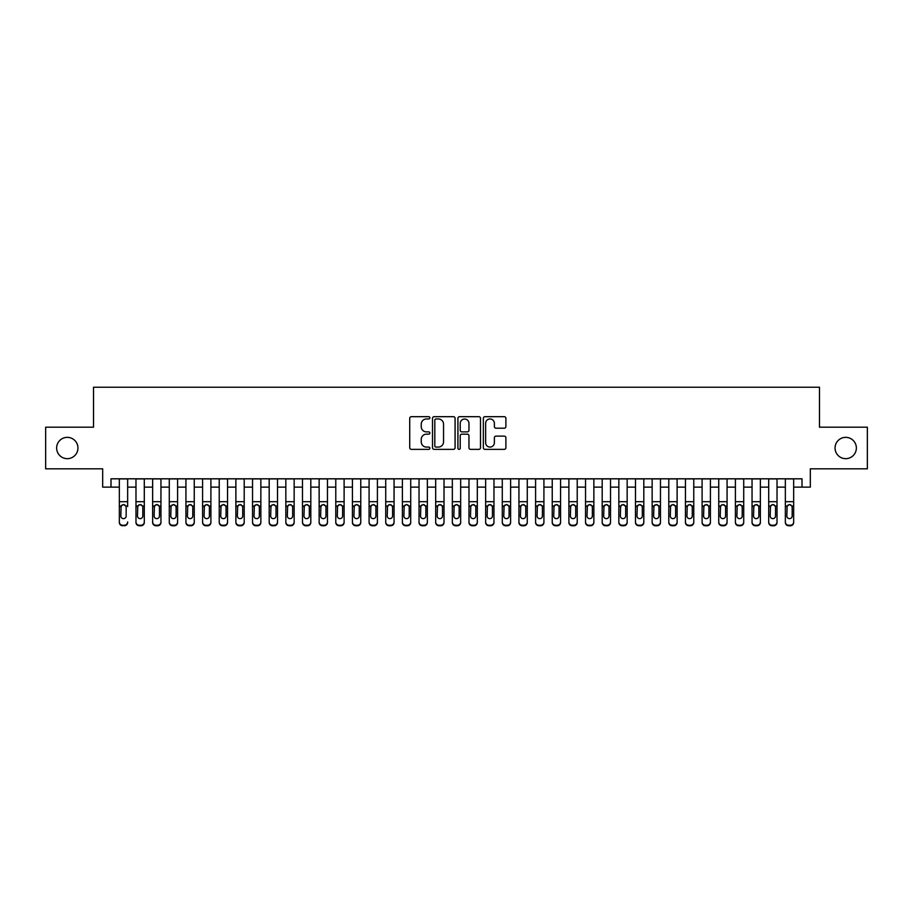 <?xml version="1.0" encoding="UTF-8"?>
<svg xmlns="http://www.w3.org/2000/svg" width="913" height="913" viewBox="0 0 913 913"><rect width="100%" height="100%" fill="white"/><g stroke="black" fill="none" stroke-linecap="round" stroke-linejoin="round"><path stroke-width="1.37" d="M429.863 417.823A1.141 1.141 0 0 0 428.711 416.682L411.352 416.682A1.632 1.632 0 0 0 409.72 418.314L409.72 447.735A1.632 1.632 0 0 0 411.352 449.367L428.711 449.367A1.141 1.141 0 0 0 429.863 448.226A1.141 1.141 0 0 0 428.711 447.073L426.474 447.073A5.227 5.227 0 0 1 421.235 441.846L421.235 439.393A5.227 5.227 0 0 1 426.474 434.166L428.711 434.166A1.141 1.141 0 0 0 429.863 433.024A1.141 1.141 0 0 0 428.711 431.883L426.474 431.883A5.227 5.227 0 0 1 421.235 426.645L421.235 424.203A5.227 5.227 0 0 1 426.474 418.964L428.711 418.964A1.141 1.141 0 0 0 429.863 417.823M835.053 448.009A10.659 10.659 0 0 0 845.7 458.668A10.659 10.659 0 0 0 856.36 448.009A10.659 10.659 0 0 0 845.7 437.35A10.659 10.659 0 0 0 835.053 448.009M56.64 448.009A10.659 10.659 0 0 0 67.3 458.668A10.659 10.659 0 0 0 77.947 448.009A10.659 10.659 0 0 0 67.3 437.35A10.659 10.659 0 0 0 56.64 448.009M504.261 428.197A1.632 1.632 0 0 0 505.893 426.565L505.893 418.314A1.632 1.632 0 0 0 504.261 416.682L484.974 416.682A1.632 1.632 0 0 0 483.342 418.314L483.342 447.735A1.632 1.632 0 0 0 484.974 449.367L504.261 449.367A1.632 1.632 0 0 0 505.893 447.735L505.893 437.761A1.632 1.632 0 0 0 504.261 436.129L496.01 436.129A1.632 1.632 0 0 0 494.378 437.761L494.378 442.702A4.371 4.371 0 0 1 490.007 447.073A4.371 4.371 0 0 1 485.636 442.702L485.636 423.335A4.371 4.371 0 0 1 490.007 418.964A4.371 4.371 0 0 1 494.378 423.335L494.378 426.565A1.632 1.632 0 0 0 496.01 428.197L504.261 428.197M110.998 487.131L110.998 478.811L802.002 478.811L802.002 487.131L810.322 487.131L810.322 468.826L867.35 468.826L867.35 427.193L819.475 427.193L819.475 387.238L93.525 387.238L93.525 427.193L45.65 427.193L45.65 468.826L102.678 468.826L102.678 487.131L119.329 487.131M455.073 418.314A1.632 1.632 0 0 0 453.43 416.682L434.154 416.682A1.632 1.632 0 0 0 432.511 418.314L432.511 447.735A1.632 1.632 0 0 0 434.154 449.367L453.43 449.367A1.632 1.632 0 0 0 455.073 447.735L455.073 418.314M459.57 416.682L478.846 416.682A1.632 1.632 0 0 1 480.489 418.314L480.489 447.735A1.632 1.632 0 0 1 478.846 449.367L470.594 449.367A1.632 1.632 0 0 1 468.962 447.735L468.962 435.798A1.632 1.632 0 0 0 467.33 434.166L461.852 434.166A1.632 1.632 0 0 0 460.22 435.798L460.22 448.226A1.141 1.141 0 0 1 459.079 449.367A1.141 1.141 0 0 1 457.927 448.226L457.927 418.314A1.632 1.632 0 0 1 459.57 416.682M127.649 487.131L135.98 487.131M144.3 487.131L152.631 487.131M160.95 487.131L169.282 487.131M177.601 487.131L185.932 487.131M194.252 487.131L202.583 487.131M210.903 487.131L219.234 487.131M227.554 487.131L235.885 487.131M244.205 487.131L252.536 487.131M260.856 487.131L269.187 487.131M277.506 487.131L285.837 487.131M294.157 487.131L302.488 487.131M310.808 487.131L319.139 487.131M327.459 487.131L335.779 487.131M344.11 487.131L352.429 487.131M360.761 487.131L369.08 487.131M377.411 487.131L385.731 487.131M394.062 487.131L402.382 487.131M410.713 487.131L419.033 487.131M427.364 487.131L435.684 487.131M444.015 487.131L452.334 487.131M460.666 487.131L468.985 487.131M477.316 487.131L485.636 487.131M493.967 487.131L502.287 487.131M510.618 487.131L518.938 487.131M527.269 487.131L535.589 487.131M543.92 487.131L552.239 487.131M560.571 487.131L568.89 487.131M577.221 487.131L585.541 487.131M593.861 487.131L602.192 487.131M610.512 487.131L618.843 487.131M627.163 487.131L635.494 487.131M643.813 487.131L652.144 487.131M660.464 487.131L668.795 487.131M677.115 487.131L685.446 487.131M693.766 487.131L702.097 487.131M710.417 487.131L718.748 487.131M727.068 487.131L735.399 487.131M743.718 487.131L752.05 487.131M760.369 487.131L768.7 487.131M777.02 487.131L785.351 487.131M793.671 487.131L802.002 487.131M435.946 418.964A1.141 1.141 0 0 0 434.805 420.117L434.805 445.932A1.141 1.141 0 0 0 435.946 447.073L438.32 447.073A5.227 5.227 0 0 0 443.547 441.846L443.547 424.203A5.227 5.227 0 0 0 438.32 418.964L435.946 418.964M468.962 423.427A4.371 4.371 0 0 0 464.591 419.044A4.371 4.371 0 0 0 460.22 423.427L460.22 430.24A1.632 1.632 0 0 0 461.852 431.883L467.33 431.883A1.632 1.632 0 0 0 468.962 430.24L468.962 423.427M119.329 478.811L119.329 521.939A3.332 3.298 -0 0 0 122.662 525.249L124.328 525.249A3.332 3.298 -0 0 0 127.649 521.939L127.649 522.464A3.332 3.298 180 0 1 124.328 525.762L124.328 525.249M127.649 506.521L127.649 478.811M126.154 515.993L126.154 507.229L126.154 515.993A2.659 2.648 180 0 1 123.495 518.641A2.659 2.648 180 0 0 126.154 515.993M120.824 516.518L120.824 515.993A2.659 2.648 180 0 0 123.495 518.641M122.102 504.935L120.824 507.023M124.876 504.935L123.495 504.547L125.857 505.996L126.154 507.229M122.662 525.249L124.328 525.762M122.662 525.762A3.332 3.298 180 0 1 119.329 522.464L119.329 521.939M119.329 505.996L121.121 505.996L120.824 515.993M121.121 505.996L123.495 504.547M135.98 506.521L135.98 521.939A3.332 3.298 0 0 0 139.312 525.249L140.979 525.249A3.332 3.298 0 0 0 144.3 521.939L144.3 522.464A3.332 3.298 180 0 1 140.979 525.762L140.979 525.249M142.805 515.993L142.805 507.229L142.805 515.993A2.659 2.648 180 0 1 140.145 518.641A2.659 2.648 180 0 0 142.805 515.993M137.475 516.518L137.475 515.993A2.659 2.648 180 0 0 140.145 518.641M138.753 504.935L137.475 507.023M141.526 504.935L140.145 504.547L142.508 505.996L142.805 507.229M152.631 506.521L152.631 521.939A3.332 3.298 0 0 0 155.963 525.249L157.629 525.249A3.332 3.298 0 0 0 160.95 521.939L160.95 522.464A3.332 3.298 180 0 1 157.629 525.762L157.629 525.249M159.455 515.993L159.455 507.229L159.455 515.993A2.659 2.648 180 0 1 156.796 518.641A2.659 2.648 180 0 0 159.455 515.993M154.126 516.518L154.126 515.993A2.659 2.648 180 0 0 156.796 518.641M155.404 504.935L154.126 507.023M158.177 504.935L156.796 504.547L159.159 505.996L159.455 507.229M169.282 506.521L169.282 521.939A3.332 3.298 0 0 0 172.614 525.249L174.28 525.249A3.332 3.298 0 0 0 177.601 521.939L177.601 522.464A3.332 3.298 180 0 1 174.28 525.762L174.28 525.249M176.106 515.993L176.106 507.229L176.106 515.993A2.659 2.648 180 0 1 173.447 518.641A2.659 2.648 180 0 0 176.106 515.993M170.777 516.518L170.777 515.993A2.659 2.648 180 0 0 173.447 518.641M172.055 504.935L170.777 507.023M174.828 504.935L173.447 504.547L175.81 505.996L176.106 507.229M185.932 506.521L185.932 521.939A3.332 3.298 0 0 0 189.265 525.249L190.92 525.249A3.332 3.298 0 0 0 194.252 521.939L194.252 522.464A3.332 3.298 180 0 1 190.92 525.762L190.92 525.249M192.757 515.993L192.757 507.229L192.757 515.993A2.659 2.648 180 0 1 190.098 518.641A2.659 2.648 180 0 0 192.757 515.993M187.427 516.518L187.427 515.993A2.659 2.648 180 0 0 190.098 518.641M188.706 504.935L187.427 507.023M191.479 504.935L190.098 504.547L192.46 505.996L192.757 507.229M144.3 478.811L144.3 522.464M135.98 478.811L135.98 522.464A3.332 3.298 180 0 0 139.312 525.762L140.979 525.762M135.98 505.996L137.772 505.996L137.475 515.993M137.772 505.996L140.145 504.547M160.95 478.811L160.95 522.464M152.631 478.811L152.631 522.464A3.332 3.298 180 0 0 155.963 525.762L157.629 525.762M152.631 505.996L154.423 505.996L154.126 515.993M154.423 505.996L156.796 504.547M177.601 478.811L177.601 522.464M169.282 478.811L169.282 522.464A3.332 3.298 180 0 0 172.614 525.762L174.28 525.762M169.282 505.996L171.073 505.996L170.777 515.993M171.073 505.996L173.447 504.547M194.252 478.811L194.252 522.464M185.932 478.811L185.932 522.464A3.332 3.298 180 0 0 189.265 525.762L190.92 525.762M185.932 505.996L187.724 505.996L187.427 515.993M187.724 505.996L190.098 504.547M202.583 506.521L202.583 521.939A3.332 3.298 0 0 0 205.916 525.249L207.571 525.249A3.332 3.298 0 0 0 210.903 521.939L210.903 522.464A3.332 3.298 180 0 1 207.571 525.762L207.571 525.249M209.408 515.993L209.408 507.229L209.408 515.993A2.659 2.648 180 0 1 206.749 518.641A2.659 2.648 180 0 0 209.408 515.993M204.078 516.518L204.078 515.993A2.659 2.648 180 0 0 206.749 518.641M205.357 504.935L204.078 507.023M208.13 504.935L206.749 504.547L209.111 505.996L209.408 507.229M210.903 478.811L210.903 522.464M202.583 478.811L202.583 522.464A3.332 3.298 180 0 0 205.916 525.762L207.571 525.762M202.583 505.996L204.375 505.996L204.078 515.993M204.375 505.996L206.749 504.547M219.234 506.521L219.234 521.939A3.332 3.298 0 0 0 222.567 525.249L224.221 525.249A3.332 3.298 0 0 0 227.554 521.939L227.554 522.464A3.332 3.298 180 0 1 224.221 525.762L224.221 525.249M226.059 515.993L226.059 507.229L226.059 515.993A2.659 2.648 180 0 1 223.388 518.641A2.659 2.648 180 0 0 226.059 515.993M220.729 516.518L220.729 515.993A2.659 2.648 180 0 0 223.388 518.641M222.007 504.935L220.729 507.023M224.781 504.935L223.388 504.547L225.762 505.996L226.059 507.229M227.554 478.811L227.554 522.464M219.234 478.811L219.234 522.464A3.332 3.298 180 0 0 222.567 525.762L224.221 525.762M219.234 505.996L221.026 505.996L220.729 515.993M221.026 505.996L223.388 504.547M235.885 506.521L235.885 521.939A3.332 3.298 0 0 0 239.206 525.249L240.872 525.249A3.332 3.298 0 0 0 244.205 521.939L244.205 522.464A3.332 3.298 180 0 1 240.872 525.762L240.872 525.249M242.71 515.993L242.71 507.229L242.71 515.993A2.659 2.648 180 0 1 240.039 518.641A2.659 2.648 180 0 0 242.71 515.993M237.38 516.518L237.38 515.993A2.659 2.648 180 0 0 240.039 518.641M238.658 504.935L237.38 507.023M241.431 504.935L240.039 504.547L242.413 505.996L242.71 507.229M244.205 478.811L244.205 522.464M235.885 478.811L235.885 522.464A3.332 3.298 180 0 0 239.206 525.762L240.872 525.762M235.885 505.996L237.677 505.996L237.38 515.993M237.677 505.996L240.039 504.547M252.536 506.521L252.536 521.939A3.332 3.298 0 0 0 255.857 525.249L257.523 525.249A3.332 3.298 0 0 0 260.856 521.939L260.856 522.464A3.332 3.298 180 0 1 257.523 525.762L257.523 525.249M259.36 515.993L259.36 507.229L259.36 515.993A2.659 2.648 180 0 1 256.69 518.641A2.659 2.648 180 0 0 259.36 515.993M254.031 516.518L254.031 515.993A2.659 2.648 180 0 0 256.69 518.641M255.309 504.935L254.031 507.023M258.082 504.935L256.69 504.547L259.064 505.996L259.36 507.229M260.856 478.811L260.856 522.464M252.536 478.811L252.536 522.464A3.332 3.298 180 0 0 255.857 525.762L257.523 525.762M252.536 505.996L254.328 505.996L254.031 515.993M254.328 505.996L256.69 504.547M269.187 506.521L269.187 521.939A3.332 3.298 0 0 0 272.508 525.249L274.174 525.249A3.332 3.298 0 0 0 277.506 521.939L277.506 522.464A3.332 3.298 180 0 1 274.174 525.762L274.174 525.249M276.011 515.993L276.011 507.229L276.011 515.993A2.659 2.648 180 0 1 273.341 518.641A2.659 2.648 180 0 0 276.011 515.993M270.682 516.518L270.682 515.993A2.659 2.648 180 0 0 273.341 518.641M271.96 504.935L270.682 507.023M274.733 504.935L273.341 504.547L275.715 505.996L276.011 507.229M285.837 506.521L285.837 521.939A3.332 3.298 0 0 0 289.159 525.249L290.825 525.249A3.332 3.298 0 0 0 294.157 521.939L294.157 522.464A3.332 3.298 180 0 1 290.825 525.762L290.825 525.249M292.662 515.993L292.662 507.229L292.662 515.993A2.659 2.648 180 0 1 289.992 518.641A2.659 2.648 180 0 0 292.662 515.993M287.333 516.518L287.333 515.993A2.659 2.648 180 0 0 289.992 518.641M288.611 504.935L287.333 507.023M291.384 504.935L289.992 504.547L292.365 505.996L292.662 507.229M302.488 506.521L302.488 521.939A3.332 3.298 0 0 0 305.809 525.249L307.476 525.249A3.332 3.298 0 0 0 310.808 521.939L310.808 522.464A3.332 3.298 180 0 1 307.476 525.762L307.476 525.249M309.313 515.993L309.313 507.229L309.313 515.993A2.659 2.648 180 0 1 306.642 518.641A2.659 2.648 180 0 0 309.313 515.993M303.983 516.518L303.983 515.993A2.659 2.648 180 0 0 306.642 518.641M305.262 504.935L303.983 507.023M308.035 504.935L306.642 504.547L309.016 505.996L309.313 507.229M319.139 506.521L319.139 521.939A3.332 3.298 0 0 0 322.46 525.249L324.126 525.249A3.332 3.298 0 0 0 327.459 521.939L327.459 522.464A3.332 3.298 180 0 1 324.126 525.762L324.126 525.249M325.964 515.993L325.964 507.229L325.964 515.993A2.659 2.648 180 0 1 323.293 518.641A2.659 2.648 180 0 0 325.964 515.993M320.634 516.518L320.634 515.993A2.659 2.648 180 0 0 323.293 518.641M321.901 504.935L320.634 507.023M324.686 504.935L323.293 504.547L325.667 505.996L325.964 507.229M335.779 506.521L335.779 521.939A3.332 3.298 0 0 0 339.111 525.249L340.777 525.249A3.332 3.298 0 0 0 344.11 521.939L344.11 522.464A3.332 3.298 180 0 1 340.777 525.762L340.777 525.249M342.615 515.993L342.615 507.229L342.615 515.993A2.659 2.648 180 0 1 339.944 518.641A2.659 2.648 180 0 0 342.615 515.993M337.285 516.518L337.285 515.993A2.659 2.648 180 0 0 339.944 518.641M338.552 504.935L337.285 507.023M341.336 504.935L339.944 504.547L342.318 505.996L342.615 507.229M352.429 506.521L352.429 521.939A3.332 3.298 0 0 0 355.762 525.249L357.428 525.249A3.332 3.298 0 0 0 360.761 521.939L360.761 522.464A3.332 3.298 180 0 1 357.428 525.762L357.428 525.249M359.266 515.993L359.266 507.229L359.266 515.993A2.659 2.648 180 0 1 356.595 518.641A2.659 2.648 180 0 0 359.266 515.993M353.936 516.518L353.936 515.993A2.659 2.648 180 0 0 356.595 518.641M355.203 504.935L353.936 507.023M357.987 504.935L356.595 504.547L358.969 505.996L359.266 507.229M369.08 506.521L369.08 521.939A3.332 3.298 0 0 0 372.413 525.249L374.079 525.249A3.332 3.298 0 0 0 377.411 521.939L377.411 522.464A3.332 3.298 180 0 1 374.079 525.762L374.079 525.249M375.916 515.993L375.916 507.229L375.916 515.993A2.659 2.648 180 0 1 373.246 518.641A2.659 2.648 180 0 0 375.916 515.993M370.587 516.518L370.587 515.993A2.659 2.648 180 0 0 373.246 518.641M371.853 504.935L370.587 507.023M374.638 504.935L373.246 504.547L375.62 505.996L375.916 507.229M385.731 506.521L385.731 521.939A3.332 3.298 0 0 0 389.064 525.249L390.73 525.249A3.332 3.298 0 0 0 394.062 521.939L394.062 522.464A3.332 3.298 180 0 1 390.73 525.762L390.73 525.249M392.567 515.993L392.567 507.229L392.567 515.993A2.659 2.648 180 0 1 389.897 518.641A2.659 2.648 180 0 0 392.567 515.993M387.238 516.518L387.238 515.993A2.659 2.648 180 0 0 389.897 518.641M388.504 504.935L387.238 507.023M391.289 504.935L389.897 504.547L392.27 505.996L392.567 507.229M402.382 506.521L402.382 521.939A3.332 3.298 0 0 0 405.714 525.249L407.381 525.249A3.332 3.298 0 0 0 410.713 521.939L410.713 522.464A3.332 3.298 180 0 1 407.381 525.762L407.381 525.249M409.218 515.993L409.218 507.229L409.218 515.993A2.659 2.648 180 0 1 406.547 518.641A2.659 2.648 180 0 0 409.218 515.993M403.888 516.518L403.888 515.993A2.659 2.648 180 0 0 406.547 518.641M405.155 504.935L403.888 507.023M407.94 504.935L406.547 504.547L408.921 505.996L409.218 507.229M419.033 506.521L419.033 521.939A3.332 3.298 0 0 0 422.365 525.249L424.031 525.249A3.332 3.298 0 0 0 427.364 521.939L427.364 522.464A3.332 3.298 180 0 1 424.031 525.762L424.031 525.249M425.869 515.993L425.869 507.229L425.869 515.993A2.659 2.648 180 0 1 423.198 518.641A2.659 2.648 180 0 0 425.869 515.993M420.539 516.518L420.539 515.993A2.659 2.648 180 0 0 423.198 518.641M421.806 504.935L420.539 507.023M424.591 504.935L423.198 504.547L425.572 505.996L425.869 507.229M435.684 506.521L435.684 521.939A3.332 3.298 0 0 0 439.016 525.249L440.682 525.249A3.332 3.298 0 0 0 444.015 521.939L444.015 522.464A3.332 3.298 180 0 1 440.682 525.762L440.682 525.249M442.508 515.993L442.508 507.229L442.508 515.993A2.659 2.648 180 0 1 439.849 518.641A2.659 2.648 180 0 0 442.508 515.993M437.19 516.518L437.19 515.993A2.659 2.648 180 0 0 439.849 518.641M438.457 504.935L437.19 507.023M441.241 504.935L439.849 504.547L442.223 505.996L442.508 507.229M452.334 506.521L452.334 521.939A3.332 3.298 0 0 0 455.667 525.249L457.333 525.249A3.332 3.298 0 0 0 460.666 521.939L460.666 522.464A3.332 3.298 180 0 1 457.333 525.762L457.333 525.249M459.159 515.993L459.159 507.229L459.159 515.993A2.659 2.648 180 0 1 456.5 518.641A2.659 2.648 180 0 0 459.159 515.993M453.841 516.518L453.841 515.993A2.659 2.648 180 0 0 456.5 518.641M455.108 504.935L453.841 507.023M457.892 504.935L456.5 504.547L458.874 505.996L459.159 507.229M277.506 478.811L277.506 522.464M269.187 478.811L269.187 522.464A3.332 3.298 180 0 0 272.508 525.762L274.174 525.762M269.187 505.996L270.978 505.996L270.682 515.993M270.978 505.996L273.341 504.547M294.157 478.811L294.157 522.464M285.837 478.811L285.837 522.464A3.332 3.298 180 0 0 289.159 525.762L290.825 525.762M285.837 505.996L287.629 505.996L287.333 515.993M287.629 505.996L289.992 504.547M310.808 478.811L310.808 522.464M302.488 478.811L302.488 522.464A3.332 3.298 180 0 0 305.809 525.762L307.476 525.762M302.488 505.996L304.28 505.996L303.983 515.993M304.28 505.996L306.642 504.547M327.459 478.811L327.459 522.464M319.139 478.811L319.139 522.464A3.332 3.298 180 0 0 322.46 525.762L324.126 525.762M319.139 505.996L320.931 505.996L320.634 515.993M320.931 505.996L323.293 504.547M344.11 478.811L344.11 522.464M335.779 478.811L335.779 522.464A3.332 3.298 180 0 0 339.111 525.762L340.777 525.762M335.779 505.996L337.582 505.996L337.285 515.993M337.582 505.996L339.944 504.547M360.761 478.811L360.761 522.464M352.429 478.811L352.429 522.464A3.332 3.298 180 0 0 355.762 525.762L357.428 525.762M352.429 505.996L354.233 505.996L353.936 515.993M354.233 505.996L356.595 504.547M377.411 478.811L377.411 522.464M369.08 478.811L369.08 522.464A3.332 3.298 180 0 0 372.413 525.762L374.079 525.762M369.08 505.996L370.883 505.996L370.587 515.993M370.883 505.996L373.246 504.547M394.062 478.811L394.062 522.464M385.731 478.811L385.731 522.464A3.332 3.298 180 0 0 389.064 525.762L390.73 525.762M385.731 505.996L387.534 505.996L387.238 515.993M387.534 505.996L389.897 504.547M410.713 478.811L410.713 522.464M402.382 478.811L402.382 522.464A3.332 3.298 180 0 0 405.714 525.762L407.381 525.762M402.382 505.996L404.185 505.996L403.888 515.993M404.185 505.996L406.547 504.547M427.364 478.811L427.364 522.464M419.033 478.811L419.033 522.464A3.332 3.298 180 0 0 422.365 525.762L424.031 525.762M419.033 505.996L420.825 505.996L420.539 515.993M420.825 505.996L423.198 504.547M444.015 478.811L444.015 522.464M435.684 478.811L435.684 522.464A3.332 3.298 180 0 0 439.016 525.762L440.682 525.762M435.684 505.996L437.475 505.996L437.19 515.993M437.475 505.996L439.849 504.547M460.666 478.811L460.666 522.464M452.334 478.811L452.334 522.464A3.332 3.298 180 0 0 455.667 525.762L457.333 525.762M452.334 505.996L454.126 505.996L453.841 515.993M454.126 505.996L456.5 504.547M468.985 506.521L468.985 521.939A3.332 3.298 0 0 0 472.318 525.249L473.984 525.249A3.332 3.298 0 0 0 477.316 521.939L477.316 522.464A3.332 3.298 180 0 1 473.984 525.762L473.984 525.249M475.81 515.993L475.81 507.229L475.81 515.993A2.659 2.648 180 0 1 473.151 518.641A2.659 2.648 180 0 0 475.81 515.993M470.492 516.518L470.492 515.993A2.659 2.648 180 0 0 473.151 518.641M471.759 504.935L470.492 507.023M474.543 504.935L473.151 504.547L475.525 505.996L475.81 507.229M485.636 506.521L485.636 521.939A3.332 3.298 0 0 0 488.969 525.249L490.635 525.249A3.332 3.298 0 0 0 493.967 521.939L493.967 522.464A3.332 3.298 180 0 1 490.635 525.762L490.635 525.249M492.461 515.993L492.461 507.229L492.461 515.993A2.659 2.648 180 0 1 489.802 518.641A2.659 2.648 180 0 0 492.461 515.993M487.131 516.518L487.131 515.993A2.659 2.648 180 0 0 489.802 518.641M488.409 504.935L487.131 507.023M491.194 504.935L489.802 504.547L492.175 505.996L492.461 507.229M502.287 506.521L502.287 521.939A3.332 3.298 0 0 0 505.619 525.249L507.286 525.249A3.332 3.298 0 0 0 510.618 521.939L510.618 522.464A3.332 3.298 180 0 1 507.286 525.762L507.286 525.249M509.112 515.993L509.112 507.229L509.112 515.993A2.659 2.648 180 0 1 506.453 518.641A2.659 2.648 180 0 0 509.112 515.993M503.782 516.518L503.782 515.993A2.659 2.648 180 0 0 506.453 518.641M505.06 504.935L503.782 507.023M507.845 504.935L506.453 504.547L508.815 505.996L509.112 507.229M518.938 506.521L518.938 521.939A3.332 3.298 0 0 0 522.27 525.249L523.936 525.249A3.332 3.298 0 0 0 527.269 521.939L527.269 522.464A3.332 3.298 180 0 1 523.936 525.762L523.936 525.249M525.762 515.993L525.762 507.229L525.762 515.993A2.659 2.648 180 0 1 523.103 518.641A2.659 2.648 180 0 0 525.762 515.993M520.433 516.518L520.433 515.993A2.659 2.648 180 0 0 523.103 518.641M521.711 504.935L520.433 507.023M524.496 504.935L523.103 504.547L525.466 505.996L525.762 507.229M477.316 478.811L477.316 522.464M468.985 478.811L468.985 522.464A3.332 3.298 180 0 0 472.318 525.762L473.984 525.762M468.985 505.996L470.777 505.996L470.492 515.993M470.777 505.996L473.151 504.547M493.967 478.811L493.967 522.464M485.636 478.811L485.636 522.464A3.332 3.298 180 0 0 488.969 525.762L490.635 525.762M485.636 505.996L487.428 505.996L487.131 515.993M487.428 505.996L489.802 504.547M510.618 478.811L510.618 522.464M502.287 478.811L502.287 522.464A3.332 3.298 180 0 0 505.619 525.762L507.286 525.762M502.287 505.996L504.079 505.996L503.782 515.993M504.079 505.996L506.453 504.547M527.269 478.811L527.269 522.464M518.938 478.811L518.938 522.464A3.332 3.298 180 0 0 522.27 525.762L523.936 525.762M518.938 505.996L520.73 505.996L520.433 515.993M520.73 505.996L523.103 504.547M535.589 506.521L535.589 521.939A3.332 3.298 0 0 0 538.921 525.249L540.587 525.249A3.332 3.298 0 0 0 543.92 521.939L543.92 522.464A3.332 3.298 180 0 1 540.587 525.762L540.587 525.249M542.413 515.993L542.413 507.229L542.413 515.993A2.659 2.648 180 0 1 539.754 518.641A2.659 2.648 180 0 0 542.413 515.993M537.084 516.518L537.084 515.993A2.659 2.648 180 0 0 539.754 518.641M538.362 504.935L537.084 507.023M541.147 504.935L539.754 504.547L542.117 505.996L542.413 507.229M543.92 478.811L543.92 522.464M535.589 478.811L535.589 522.464A3.332 3.298 180 0 0 538.921 525.762L540.587 525.762M535.589 505.996L537.38 505.996L537.084 515.993M537.38 505.996L539.754 504.547M552.239 506.521L552.239 521.939A3.332 3.298 0 0 0 555.572 525.249L557.238 525.249A3.332 3.298 0 0 0 560.571 521.939L560.571 522.464A3.332 3.298 180 0 1 557.238 525.762L557.238 525.249M559.064 515.993L559.064 507.229L559.064 515.993A2.659 2.648 180 0 1 556.405 518.641A2.659 2.648 180 0 0 559.064 515.993M553.735 516.518L553.735 515.993A2.659 2.648 180 0 0 556.405 518.641M555.013 504.935L553.735 507.023M557.797 504.935L556.405 504.547L558.767 505.996L559.064 507.229M560.571 478.811L560.571 522.464M552.239 478.811L552.239 522.464A3.332 3.298 180 0 0 555.572 525.762L557.238 525.762M552.239 505.996L554.031 505.996L553.735 515.993M554.031 505.996L556.405 504.547M568.89 506.521L568.89 521.939A3.332 3.298 0 0 0 572.223 525.249L573.889 525.249A3.332 3.298 0 0 0 577.221 521.939L577.221 522.464A3.332 3.298 180 0 1 573.889 525.762L573.889 525.249M575.715 515.993L575.715 507.229L575.715 515.993A2.659 2.648 180 0 1 573.056 518.641A2.659 2.648 180 0 0 575.715 515.993M570.385 516.518L570.385 515.993A2.659 2.648 180 0 0 573.056 518.641M571.664 504.935L570.385 507.023M574.448 504.935L573.056 504.547L575.418 505.996L575.715 507.229M577.221 478.811L577.221 522.464M568.89 478.811L568.89 522.464A3.332 3.298 180 0 0 572.223 525.762L573.889 525.762M568.89 505.996L570.682 505.996L570.385 515.993M570.682 505.996L573.056 504.547M585.541 506.521L585.541 521.939A3.332 3.298 0 0 0 588.874 525.249L590.54 525.249A3.332 3.298 0 0 0 593.861 521.939L593.861 522.464A3.332 3.298 180 0 1 590.54 525.762L590.54 525.249M592.366 515.993L592.366 507.229L592.366 515.993A2.659 2.648 180 0 1 589.707 518.641A2.659 2.648 180 0 0 592.366 515.993M587.036 516.518L587.036 515.993A2.659 2.648 180 0 0 589.707 518.641M588.314 504.935L587.036 507.023M591.099 504.935L589.707 504.547L592.069 505.996L592.366 507.229M593.861 478.811L593.861 522.464M585.541 478.811L585.541 522.464A3.332 3.298 180 0 0 588.874 525.762L590.54 525.762M585.541 505.996L587.333 505.996L587.036 515.993M587.333 505.996L589.707 504.547M602.192 506.521L602.192 521.939A3.332 3.298 0 0 0 605.524 525.249L607.191 525.249A3.332 3.298 0 0 0 610.512 521.939L610.512 522.464A3.332 3.298 180 0 1 607.191 525.762L607.191 525.249M609.017 515.993L609.017 507.229L609.017 515.993A2.659 2.648 180 0 1 606.358 518.641A2.659 2.648 180 0 0 609.017 515.993M603.687 516.518L603.687 515.993A2.659 2.648 180 0 0 606.358 518.641M604.965 504.935L603.687 507.023M607.75 504.935L606.358 504.547L608.72 505.996L609.017 507.229M610.512 478.811L610.512 522.464M602.192 478.811L602.192 522.464A3.332 3.298 180 0 0 605.524 525.762L607.191 525.762M602.192 505.996L603.984 505.996L603.687 515.993M603.984 505.996L606.358 504.547M618.843 506.521L618.843 521.939A3.332 3.298 0 0 0 622.175 525.249L623.841 525.249A3.332 3.298 0 0 0 627.163 521.939L627.163 522.464A3.332 3.298 180 0 1 623.841 525.762L623.841 525.249M625.667 515.993L625.667 507.229L625.667 515.993A2.659 2.648 180 0 1 623.008 518.641A2.659 2.648 180 0 0 625.667 515.993M620.338 516.518L620.338 515.993A2.659 2.648 180 0 0 623.008 518.641M621.616 504.935L620.338 507.023M624.389 504.935L623.008 504.547L625.371 505.996L625.667 507.229M627.163 478.811L627.163 522.464M618.843 478.811L618.843 522.464A3.332 3.298 180 0 0 622.175 525.762L623.841 525.762M618.843 505.996L620.635 505.996L620.338 515.993M620.635 505.996L623.008 504.547M635.494 506.521L635.494 521.939A3.332 3.298 0 0 0 638.826 525.249L640.492 525.249A3.332 3.298 0 0 0 643.813 521.939L643.813 522.464A3.332 3.298 180 0 1 640.492 525.762L640.492 525.249M642.318 515.993L642.318 507.229L642.318 515.993A2.659 2.648 180 0 1 639.659 518.641A2.659 2.648 180 0 0 642.318 515.993M636.989 516.518L636.989 515.993A2.659 2.648 180 0 0 639.659 518.641M638.267 504.935L636.989 507.023M641.04 504.935L639.659 504.547L642.022 505.996L642.318 507.229M643.813 478.811L643.813 522.464M635.494 478.811L635.494 522.464A3.332 3.298 180 0 0 638.826 525.762L640.492 525.762M635.494 505.996L637.285 505.996L636.989 515.993M637.285 505.996L639.659 504.547M652.144 506.521L652.144 521.939A3.332 3.298 0 0 0 655.477 525.249L657.143 525.249A3.332 3.298 0 0 0 660.464 521.939L660.464 522.464A3.332 3.298 180 0 1 657.143 525.762L657.143 525.249M658.969 515.993L658.969 507.229L658.969 515.993A2.659 2.648 180 0 1 656.31 518.641A2.659 2.648 180 0 0 658.969 515.993M653.64 516.518L653.64 515.993A2.659 2.648 180 0 0 656.31 518.641M654.918 504.935L653.64 507.023M657.691 504.935L656.31 504.547L658.672 505.996L658.969 507.229M660.464 478.811L660.464 522.464M652.144 478.811L652.144 522.464A3.332 3.298 180 0 0 655.477 525.762L657.143 525.762M652.144 505.996L653.936 505.996L653.64 515.993M653.936 505.996L656.31 504.547M668.795 506.521L668.795 521.939A3.332 3.298 0 0 0 672.128 525.249L673.794 525.249A3.332 3.298 0 0 0 677.115 521.939L677.115 522.464A3.332 3.298 180 0 1 673.794 525.762L673.794 525.249M675.62 515.993L675.62 507.229L675.62 515.993A2.659 2.648 180 0 1 672.961 518.641A2.659 2.648 180 0 0 675.62 515.993M670.29 516.518L670.29 515.993A2.659 2.648 180 0 0 672.961 518.641M671.569 504.935L670.29 507.023M674.342 504.935L672.961 504.547L675.323 505.996L675.62 507.229M677.115 478.811L677.115 522.464M668.795 478.811L668.795 522.464A3.332 3.298 180 0 0 672.128 525.762L673.794 525.762M668.795 505.996L670.587 505.996L670.29 515.993M670.587 505.996L672.961 504.547M685.446 506.521L685.446 521.939A3.332 3.298 0 0 0 688.779 525.249L690.433 525.249A3.332 3.298 0 0 0 693.766 521.939L693.766 522.464A3.332 3.298 180 0 1 690.433 525.762L690.433 525.249M692.271 515.993L692.271 507.229L692.271 515.993A2.659 2.648 180 0 1 689.612 518.641A2.659 2.648 180 0 0 692.271 515.993M686.941 516.518L686.941 515.993A2.659 2.648 180 0 0 689.612 518.641M688.219 504.935L686.941 507.023M690.993 504.935L689.612 504.547L691.974 505.996L692.271 507.229M693.766 478.811L693.766 522.464M685.446 478.811L685.446 522.464A3.332 3.298 180 0 0 688.779 525.762L690.433 525.762M685.446 505.996L687.238 505.996L686.941 515.993M687.238 505.996L689.612 504.547M702.097 506.521L702.097 521.939A3.332 3.298 0 0 0 705.429 525.249L707.084 525.249A3.332 3.298 0 0 0 710.417 521.939L710.417 522.464A3.332 3.298 180 0 1 707.084 525.762L707.084 525.249M708.922 515.993L708.922 507.229L708.922 515.993A2.659 2.648 180 0 1 706.251 518.641A2.659 2.648 180 0 0 708.922 515.993M703.592 516.518L703.592 515.993A2.659 2.648 180 0 0 706.251 518.641M704.87 504.935L703.592 507.023M707.643 504.935L706.251 504.547L708.625 505.996L708.922 507.229M710.417 478.811L710.417 522.464M702.097 478.811L702.097 522.464A3.332 3.298 180 0 0 705.429 525.762L707.084 525.762M702.097 505.996L703.889 505.996L703.592 515.993M703.889 505.996L706.251 504.547M718.748 506.521L718.748 521.939A3.332 3.298 0 0 0 722.08 525.249L723.735 525.249A3.332 3.298 0 0 0 727.068 521.939L727.068 522.464A3.332 3.298 180 0 1 723.735 525.762L723.735 525.249M725.573 515.993L725.573 507.229L725.573 515.993A2.659 2.648 180 0 1 722.902 518.641A2.659 2.648 180 0 0 725.573 515.993M720.243 516.518L720.243 515.993A2.659 2.648 180 0 0 722.902 518.641M721.521 504.935L720.243 507.023M724.294 504.935L722.902 504.547L725.276 505.996L725.573 507.229M727.068 478.811L727.068 522.464M718.748 478.811L718.748 522.464A3.332 3.298 180 0 0 722.08 525.762L723.735 525.762M718.748 505.996L720.54 505.996L720.243 515.993M720.54 505.996L722.902 504.547M735.399 506.521L735.399 521.939A3.332 3.298 0 0 0 738.72 525.249L740.386 525.249A3.332 3.298 0 0 0 743.718 521.939L743.718 522.464A3.332 3.298 180 0 1 740.386 525.762L740.386 525.249M742.223 515.993L742.223 507.229L742.223 515.993A2.659 2.648 180 0 1 739.553 518.641A2.659 2.648 180 0 0 742.223 515.993M736.894 516.518L736.894 515.993A2.659 2.648 180 0 0 739.553 518.641M738.172 504.935L736.894 507.023M740.945 504.935L739.553 504.547L741.927 505.996L742.223 507.229M743.718 478.811L743.718 522.464M735.399 478.811L735.399 522.464A3.332 3.298 180 0 0 738.72 525.762L740.386 525.762M735.399 505.996L737.19 505.996L736.894 515.993M737.19 505.996L739.553 504.547M752.05 506.521L752.05 521.939A3.332 3.298 0 0 0 755.371 525.249L757.037 525.249A3.332 3.298 0 0 0 760.369 521.939L760.369 522.464A3.332 3.298 180 0 1 757.037 525.762L757.037 525.249M758.874 515.993L758.874 507.229L758.874 515.993A2.659 2.648 180 0 1 756.204 518.641A2.659 2.648 180 0 0 758.874 515.993M753.545 516.518L753.545 515.993A2.659 2.648 180 0 0 756.204 518.641M754.823 504.935L753.545 507.023M757.596 504.935L756.204 504.547L758.577 505.996L758.874 507.229M760.369 478.811L760.369 522.464M752.05 478.811L752.05 522.464A3.332 3.298 180 0 0 755.371 525.762L757.037 525.762M752.05 505.996L753.841 505.996L753.545 515.993M753.841 505.996L756.204 504.547M768.7 506.521L768.7 521.939A3.332 3.298 0 0 0 772.021 525.249L773.688 525.249A3.332 3.298 0 0 0 777.02 521.939L777.02 522.464A3.332 3.298 180 0 1 773.688 525.762L773.688 525.249M775.525 515.993L775.525 507.229L775.525 515.993A2.659 2.648 180 0 1 772.855 518.641A2.659 2.648 180 0 0 775.525 515.993M770.195 516.518L770.195 515.993A2.659 2.648 180 0 0 772.855 518.641M771.474 504.935L770.195 507.023M774.247 504.935L772.855 504.547L775.228 505.996L775.525 507.229M777.02 478.811L777.02 522.464M768.7 478.811L768.7 522.464A3.332 3.298 180 0 0 772.021 525.762L773.688 525.762M768.7 505.996L770.492 505.996L770.195 515.993M770.492 505.996L772.855 504.547M785.351 506.521L785.351 521.939A3.332 3.298 0 0 0 788.672 525.249L790.338 525.249A3.332 3.298 0 0 0 793.671 521.939L793.671 522.464A3.332 3.298 180 0 1 790.338 525.762L790.338 525.249M792.176 515.993L792.176 507.229L792.176 515.993A2.659 2.648 180 0 1 789.505 518.641A2.659 2.648 180 0 0 792.176 515.993M786.846 516.518L786.846 515.993A2.659 2.648 180 0 0 789.505 518.641M788.124 504.935L786.846 507.023M790.898 504.935L789.505 504.547L791.879 505.996L792.176 507.229M793.671 478.811L793.671 522.464M785.351 478.811L785.351 522.464A3.332 3.298 180 0 0 788.672 525.762L790.338 525.762M785.351 505.996L787.143 505.996L786.846 515.993M787.143 505.996L789.505 504.547M125.857 505.996L127.649 505.996M119.329 501.694L127.649 501.694M119.329 478.926L127.649 478.926M142.508 505.996L144.3 505.996M135.98 501.694L144.3 501.694M135.98 478.926L144.3 478.926M159.159 505.996L160.95 505.996M152.631 501.694L160.95 501.694M152.631 478.926L160.95 478.926M175.81 505.996L177.601 505.996M169.282 501.694L177.601 501.694M169.282 478.926L177.601 478.926M192.46 505.996L194.252 505.996M185.932 501.694L194.252 501.694M185.932 478.926L194.252 478.926M209.111 505.996L210.903 505.996M202.583 501.694L210.903 501.694M202.583 478.926L210.903 478.926M225.762 505.996L227.554 505.996M219.234 501.694L227.554 501.694M219.234 478.926L227.554 478.926M242.413 505.996L244.205 505.996M235.885 501.694L244.205 501.694M235.885 478.926L244.205 478.926M259.064 505.996L260.856 505.996M252.536 501.694L260.856 501.694M252.536 478.926L260.856 478.926M275.715 505.996L277.506 505.996M269.187 501.694L277.506 501.694M269.187 478.926L277.506 478.926M292.365 505.996L294.157 505.996M285.837 501.694L294.157 501.694M285.837 478.926L294.157 478.926M309.016 505.996L310.808 505.996M302.488 501.694L310.808 501.694M302.488 478.926L310.808 478.926M325.667 505.996L327.459 505.996M319.139 501.694L327.459 501.694M319.139 478.926L327.459 478.926M342.318 505.996L344.11 505.996M335.779 501.694L344.11 501.694M335.779 478.926L344.11 478.926M358.969 505.996L360.761 505.996M352.429 501.694L360.761 501.694M352.429 478.926L360.761 478.926M375.62 505.996L377.411 505.996M369.08 501.694L377.411 501.694M369.08 478.926L377.411 478.926M392.27 505.996L394.062 505.996M385.731 501.694L394.062 501.694M385.731 478.926L394.062 478.926M408.921 505.996L410.713 505.996M402.382 501.694L410.713 501.694M402.382 478.926L410.713 478.926M425.572 505.996L427.364 505.996M419.033 501.694L427.364 501.694M419.033 478.926L427.364 478.926M442.223 505.996L444.015 505.996M435.684 501.694L444.015 501.694M435.684 478.926L444.015 478.926M458.874 505.996L460.666 505.996M452.334 501.694L460.666 501.694M452.334 478.926L460.666 478.926M475.525 505.996L477.316 505.996M468.985 501.694L477.316 501.694M468.985 478.926L477.316 478.926M492.175 505.996L493.967 505.996M485.636 501.694L493.967 501.694M485.636 478.926L493.967 478.926M508.815 505.996L510.618 505.996M502.287 501.694L510.618 501.694M502.287 478.926L510.618 478.926M525.466 505.996L527.269 505.996M518.938 501.694L527.269 501.694M518.938 478.926L527.269 478.926M542.117 505.996L543.92 505.996M535.589 501.694L543.92 501.694M535.589 478.926L543.92 478.926M558.767 505.996L560.571 505.996M552.239 501.694L560.571 501.694M552.239 478.926L560.571 478.926M575.418 505.996L577.221 505.996M568.89 501.694L577.221 501.694M568.89 478.926L577.221 478.926M592.069 505.996L593.861 505.996M585.541 501.694L593.861 501.694M585.541 478.926L593.861 478.926M608.72 505.996L610.512 505.996M602.192 501.694L610.512 501.694M602.192 478.926L610.512 478.926M625.371 505.996L627.163 505.996M618.843 501.694L627.163 501.694M618.843 478.926L627.163 478.926M642.022 505.996L643.813 505.996M635.494 501.694L643.813 501.694M635.494 478.926L643.813 478.926M658.672 505.996L660.464 505.996M652.144 501.694L660.464 501.694M652.144 478.926L660.464 478.926M675.323 505.996L677.115 505.996M668.795 501.694L677.115 501.694M668.795 478.926L677.115 478.926M691.974 505.996L693.766 505.996M685.446 501.694L693.766 501.694M685.446 478.926L693.766 478.926M708.625 505.996L710.417 505.996M702.097 501.694L710.417 501.694M702.097 478.926L710.417 478.926M725.276 505.996L727.068 505.996M718.748 501.694L727.068 501.694M718.748 478.926L727.068 478.926M741.927 505.996L743.718 505.996M735.399 501.694L743.718 501.694M735.399 478.926L743.718 478.926M758.577 505.996L760.369 505.996M752.05 501.694L760.369 501.694M752.05 478.926L760.369 478.926M775.228 505.996L777.02 505.996M768.7 501.694L777.02 501.694M768.7 478.926L777.02 478.926M791.879 505.996L793.671 505.996M785.351 501.694L793.671 501.694M785.351 478.926L793.671 478.926"/></g></svg>
